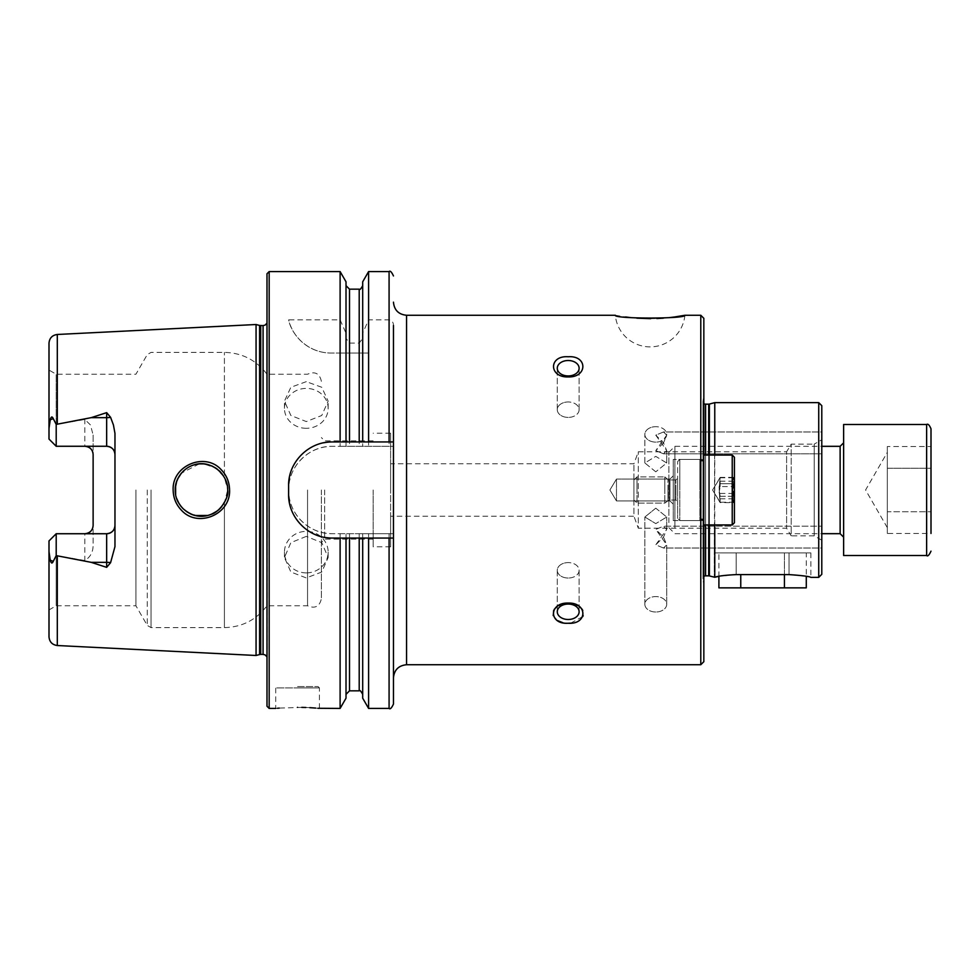 <?xml version="1.0" encoding="UTF-8"?>
<svg xmlns="http://www.w3.org/2000/svg" width="980" height="980" viewBox="0 0 980 980"><rect width="100%" height="100%" fill="white"/><g stroke="black" fill="none" stroke-linecap="round" stroke-linejoin="round"><path stroke-width="0.73" stroke-dasharray="4.9 3.68" d="M221.296 469.8C205.298 451.633 171.855 465.463 173.154 490C173.289 497.852 176.045 504.59 181.435 510.225C197.764 528.404 230.802 514.414 229.565 490C229.406 482.16 226.65 475.423 221.296 469.8M175.346 487.709L175.249 490C174.673 480.8 181.361 469.616 192.3 465.439C201.794 461.752 211.031 463.761 219.998 471.466C225.474 477.824 228.034 483.998 227.666 490L224.408 502.666C213.175 526.223 173.705 516.117 175.249 490C174.452 494.827 177.025 501.013 182.954 508.559C197.96 526.027 228.953 511.474 227.666 490L227.372 486.092M684.898 315.266A34.949 34.949 0 0 1 615.318 315.266L625.559 316.969M655.779 442.115A10.927 7.718 0 0 1 644.865 434.397A10.927 7.718 0 0 1 655.779 426.68A10.927 7.718 0 0 0 644.865 434.397A10.927 7.718 0 0 0 655.779 442.115A10.927 7.718 0 0 0 666.706 434.397A10.927 7.718 0 0 0 655.779 426.68A10.927 7.718 0 0 1 666.706 434.397A10.927 7.718 0 0 1 655.779 442.115M655.779 471.821L644.865 462.977L655.779 456.374L666.706 462.977L655.779 471.821L666.706 462.977L655.779 456.374L644.865 462.977L655.779 471.821M663.509 453.814L655.779 450.616L663.509 453.814L821.791 453.814L821.791 431.972L821.791 453.814L663.509 453.814L666.706 450.616L663.509 453.814M655.779 435.169L666.706 450.616L663.509 442.899L655.779 435.169L663.509 431.972L821.791 431.972L821.791 442.899L821.791 431.972L663.509 431.972L655.779 435.169M655.779 508.179L644.865 517.024L655.779 523.626L644.865 517.024L655.779 508.179L666.706 517.024L655.779 523.626L666.706 517.024L655.779 508.179M655.779 612.01A10.927 7.718 0 0 1 644.865 604.293A10.927 7.718 0 0 1 655.779 596.575A10.927 7.718 0 0 1 666.706 604.293A10.927 7.718 0 0 1 655.779 612.01A10.927 7.718 0 0 0 666.706 604.293A10.927 7.718 0 0 0 655.779 596.575A10.927 7.718 0 0 0 644.865 604.293A10.927 7.718 0 0 0 655.779 612.01M663.509 548.028L655.779 544.831L666.706 529.384L663.509 526.187L821.791 526.187L821.791 548.028L821.791 526.187L663.509 526.187L655.779 529.384L666.706 544.831L663.509 548.028L821.791 548.028L821.791 537.101L821.791 548.028L663.509 548.028L655.779 544.831L663.509 537.101L666.706 529.384L663.509 526.187L655.779 529.384L663.509 537.101L666.706 544.831L663.509 548.028M663.509 442.899L655.779 450.616L666.706 435.169L663.509 442.899M703.836 520.576L673.26 520.576L673.26 459.424L673.26 520.576L673.26 459.424L673.26 520.576L703.836 520.576L703.836 459.424L673.26 459.424L703.836 459.424L703.836 520.576M669.977 479.073L673.26 475.802L673.26 504.198L673.26 475.802L673.26 504.198L673.26 475.802L669.977 479.073L616.469 479.073L616.469 500.927L616.469 479.073L616.469 500.927L616.469 479.073L609.903 490L616.469 500.927L669.977 500.927L673.26 504.198L669.977 500.927L669.977 479.073L669.977 500.927L616.469 500.927L609.903 490L616.469 479.073L669.977 479.073L669.977 500.927L669.977 479.073M714.763 524.949L714.763 455.051M703.836 403.49A2.622 2.622 0 0 1 702.991 401.175L703.836 395.136L703.836 584.864L702.991 578.825L702.991 401.175L702.991 578.825A2.622 2.622 0 0 1 703.836 576.51M390.616 516.215L390.616 546.791L390.616 490L390.616 516.215L633.938 516.215L633.938 463.785L633.938 516.215L638.311 528.22L638.311 451.78L638.311 528.22L786.609 528.22L791.203 535.864L791.203 444.136L791.203 535.864L814.221 535.864L821.791 540.237L821.791 439.763L821.791 540.237M390.616 463.785L390.616 490L390.616 463.785L633.938 463.785L638.311 451.78L786.609 451.78L786.609 528.22L786.609 451.78L791.203 444.136L814.221 444.136L814.221 535.864L814.221 444.136L821.791 439.763M306.299 536.391L290.852 542.651L284.457 557.498L290.864 572.014L306.299 577.931L321.746 572.026L328.153 557.498L321.759 542.638L306.299 536.391M306.299 572.896A21.842 20.776 180 0 1 284.457 552.12A21.842 20.776 180 0 1 306.299 531.356A21.842 20.776 180 0 1 328.153 552.12A21.842 20.776 180 0 1 306.299 572.896M306.299 381.649L290.852 387.272L284.457 401.163L290.864 415.496L306.299 421.559L321.746 415.496L328.153 401.163L321.759 387.272L306.299 381.649M306.299 428.309A21.842 19.955 0 0 1 284.457 408.354A21.842 19.955 0 0 1 306.299 388.399A21.842 19.955 0 0 1 328.153 408.354A21.842 19.955 0 0 1 306.299 428.309M568.192 375.94A10.927 7.718 0 0 1 557.277 368.223A10.927 7.718 0 0 1 568.192 360.505A10.927 7.718 0 0 1 579.119 368.223A10.927 7.718 0 0 1 568.192 375.94M568.192 417.407A10.927 7.718 0 0 1 557.277 409.689A10.927 7.718 0 0 1 568.192 401.959A10.927 7.718 0 0 0 557.277 409.689A10.927 7.718 0 0 0 568.192 417.407A10.927 7.718 0 0 0 579.119 409.689A10.927 7.718 0 0 0 568.192 401.959A10.927 7.718 0 0 1 579.119 409.689A10.927 7.718 0 0 1 568.192 417.407M568.192 356.757C548.665 355.299 548.653 377.496 568.192 376.945C587.718 377.521 587.755 355.324 568.192 356.757M568.192 619.495A10.927 7.718 180 0 1 557.277 611.777A10.927 7.718 180 0 1 568.192 604.06A10.927 7.718 180 0 1 579.119 611.777A10.927 7.718 180 0 1 568.192 619.495M568.192 578.041A10.927 7.718 180 0 1 557.277 570.311A10.927 7.718 180 0 1 568.192 562.594A10.927 7.718 180 0 0 557.277 570.311A10.927 7.718 180 0 0 568.192 578.041A10.927 7.718 180 0 0 579.119 570.311A10.927 7.718 180 0 0 568.192 562.594A10.927 7.718 180 0 1 579.119 570.311A10.927 7.718 180 0 1 568.192 578.041M579.119 606.302L568.192 603.055L557.277 606.302M554.325 609.254L553.688 610.344M553.222 615.575L557.632 620.634M562.52 622.57L568.192 623.243M297.565 686.588L318.096 686.588L297.565 686.588M301.779 707.376L279.251 708.099M277.463 708.258L275.723 708.43L275.723 687.899L297.565 687.899L275.723 687.899L277.034 686.588M49 551.605L49 540.936L56.203 533.733L49 540.936L49 609.928L49 540.936L56.203 533.733L84.819 533.733L56.203 533.733L56.203 605.763L56.203 533.733L56.203 555.611L53.263 561.332C52.136 563.843 51.144 563.5 50.274 560.303L49 551.605L49 636.804M56.203 446.268L49 439.065L49 370.073L49 439.065L56.203 446.268L56.203 424.389L53.263 418.668C52.136 416.157 51.144 416.5 50.274 419.697L49 428.395L49 439.065L56.203 446.268L84.819 446.268L56.203 446.268L56.203 374.238L56.203 446.268L106.661 446.268M93.124 454.573A8.306 8.306 0 0 0 90.772 448.779A8.306 8.306 0 0 1 93.124 454.573L93.124 435.047L90.466 424.952L84.819 419.477L56.203 424.389M221.86 506.464L226.833 496.603M227.544 492.634L227.666 490L224.408 477.334L215.759 468.036L203.718 463.883M175.641 494.484L176.669 498.502M178.924 503.377L180.749 506.06M183.444 509.037L188.136 512.565M190.659 513.888L195.51 515.529M207.772 515.443L211.594 514.169M216.874 511.205L218.761 509.686M373.147 490L373.147 546.791L373.147 490M630.753 317.606L636.804 318.169M650.659 318.659L656.821 318.537M663.386 318.169L669.316 317.618M700.786 315.266L700.786 664.734M393.458 490L393.458 677.842L393.458 490M266.989 273.763L266.989 706.237M256.062 324.515L256.062 655.485M135.914 490L135.914 605.763L135.914 490M307.549 490L307.549 605.763L307.549 490M321.379 490L321.379 598.67L321.379 490M324.649 490L324.649 539.147L324.649 490M340.109 271.57L340.109 319.848L288.61 319.848C291.158 333.408 306.311 352.923 331.02 353.045L340.109 353.045L340.109 446.317L332.293 446.317C308.884 445.753 288.059 466.615 288.61 490C288.108 513.422 308.81 534.198 332.293 533.684L340.109 533.684L340.109 708.43M114.966 433.393L114.966 546.607M56.203 533.733L106.661 533.733M93.124 435.047L93.124 544.954C93.161 551.961 90.393 557.154 84.819 560.523L56.203 555.611M821.791 405.683L821.791 574.317M49 343.196L49 428.395M340.109 319.848L346.014 333.188L346.014 338.345L349.505 343.098L359.207 343.098L362.698 338.345L362.698 333.188L368.603 319.848L389.085 319.848C391.988 320.497 393.446 322.371 393.458 325.483L393.458 446.317L340.109 446.317M346.014 281.799L346.014 333.188M346.014 441.943L346.014 338.345M362.698 441.943L362.698 338.345M362.698 281.799L362.698 333.188M368.603 271.57L368.603 319.848M317.924 708.283L315.621 708.075M309.827 707.67L305.895 707.486M340.109 353.045L346.014 353.045L346.014 446.317L346.014 353.045L362.698 353.045L362.698 446.317L362.698 353.045L368.603 353.045L368.603 446.317M340.109 533.684L346.014 533.684L346.014 698.201M362.698 538.057L362.698 694.342L362.698 533.684L346.014 533.684L346.014 694.342L346.014 538.057M368.603 708.43L368.603 533.684L362.698 533.684L362.698 698.201M368.603 353.045L331.02 353.045A43.684 43.684 0 0 1 288.61 319.848M368.603 533.684L393.458 533.684L393.458 704.057M393.458 533.684L393.458 446.317L332.293 446.317A43.684 43.684 0 0 0 288.61 490A43.684 43.684 0 0 0 332.293 533.684L393.458 533.684M226.662 482.809L224.408 477.334L224.408 352.396L224.408 477.334L222.019 473.744M199.234 463.883L181.349 473.193M177.748 478.828L176.657 481.535M175.604 485.688L176.682 481.45M178.397 477.542L180.749 473.94M183.64 470.78L188.282 467.35M189.434 466.713L195.436 464.496M199.05 463.895L203.485 463.871M207.674 464.532L211.815 465.929M216.053 468.22L216.899 468.82M570.691 623.121L582.745 616.628M583.161 615.587L582.782 610.503M582.255 609.536L581.777 608.85M390.616 490L390.616 433.209L390.616 490M323.755 442.788A43.684 43.684 0 0 0 289.468 477.052M288.61 485.627L288.61 494.373M289.455 502.899A43.684 43.684 0 0 0 323.719 537.199M393.458 441.943L332.293 441.943M332.293 538.057L393.458 538.057M84.819 446.268A8.306 8.306 0 0 1 86.497 446.439A8.306 8.306 0 0 0 84.819 446.268L84.819 419.477M88.09 446.941A8.306 8.306 0 0 1 89.535 447.738A8.306 8.306 0 0 0 88.09 446.941M93.124 525.427A8.306 8.306 0 0 1 90.772 531.221A8.306 8.306 0 0 0 93.124 525.427L93.124 544.954M84.819 533.733A8.306 8.306 0 0 0 86.497 533.561A8.306 8.306 0 0 1 84.819 533.733L84.819 560.523M88.09 533.059A8.306 8.306 0 0 0 89.535 532.263A8.306 8.306 0 0 1 88.09 533.059M703.836 318.316L703.836 661.684M703.836 584.864L703.836 395.136M714.763 402.633L714.322 577.257L714.322 552.904L810.864 552.904L714.322 552.904M818.729 402.633L818.729 577.367M810.864 552.904L810.864 577.367L807.177 576.522M806.283 552.904L784.441 552.904L806.283 552.904L806.283 576.338L789.023 574.599L736.164 574.599L718.904 576.338L718.904 552.904L740.758 552.904L718.904 552.904M663.509 431.972L666.706 435.169L663.509 431.972M887.317 533.451L887.317 490L887.317 522.597L887.317 511.732L931 511.732L887.317 511.732L887.317 490L887.317 533.451L931 533.451L931 446.549L931 468.269L931 446.549L887.317 446.549L887.317 490L887.317 468.269L931 468.269L931 533.451L931 468.269L887.317 468.269L887.317 446.549M843.633 449.146L843.633 537.175L843.633 449.146M668.887 522.634L668.887 452.319L668.887 522.634M674.889 527.828L674.889 446.317L674.889 527.828M843.633 555.525L843.633 424.475M931 437.031L931 428.836M887.317 468.269L887.317 490L887.317 468.269M720.141 496.309L719.124 490L720.141 502.605L720.141 496.309L734.363 496.309C732.158 498.391 732.158 500.486 734.363 502.605C732.158 500.523 732.158 498.428 734.363 496.309L732.673 490L734.363 496.309L720.141 496.309M633.938 490L633.938 479.955L633.938 490M637 490L637 476.893L637 490M664.808 490L664.808 476.893L664.808 490M677.621 490L677.621 461.605L677.621 490M699.892 490L699.892 459.424L699.892 490M703.836 490L703.836 455.051L703.836 490M734.412 490L734.412 457.231L734.412 490M733.101 501.344L734.363 502.226C732.158 499.322 732.158 496.382 734.363 493.43L732.673 487.317L734.363 481.205L733.101 478.657L734.363 477.774C732.158 480.678 732.158 483.618 734.363 486.57L732.673 492.683L734.363 498.796L733.101 501.344L734.412 502.666L720.141 502.605L712.57 490L720.141 477.395L719.124 490L720.141 483.691L734.363 483.691L732.673 490L734.363 483.691C732.158 481.609 732.158 479.514 734.363 477.395C732.158 479.477 732.158 481.572 734.363 483.691L720.141 483.691L720.141 477.395L734.412 477.334L734.412 502.666L734.412 457.231L732.232 455.051L732.232 524.949L732.232 490L732.232 524.949L734.412 522.769M720.141 486.57L720.141 477.774L719.124 487.317L720.141 502.226L719.124 492.683L720.141 486.57L734.363 486.57M734.363 502.226L720.141 502.226L712.57 490L720.141 477.774L734.363 477.774M633.938 487.538L633.938 500.045L633.938 487.538M637 486.778L637 503.108L637 486.778M664.808 486.778L664.808 503.108L664.808 486.778M677.621 492.891L677.621 478.203L677.621 492.891M677.621 483.03L677.621 518.396L677.621 483.03M699.892 482.491L699.892 520.576L699.892 482.491M703.836 497.62L703.836 458.983L703.836 497.62M703.836 481.413L703.836 524.949L703.836 481.413M720.141 498.796L734.363 498.796M720.141 481.205L734.363 481.205M720.141 493.43L734.363 493.43M806.283 587.853L718.904 587.853M784.441 574.599L784.441 552.904L740.758 552.904L784.441 552.904L784.441 587.853M709.385 524.949L709.385 455.051M709.385 404.066L709.385 575.934M708.712 404.164L708.712 575.836M708.712 524.949L708.712 455.051M705.588 524.949L705.588 455.051M705.588 404.164L705.588 575.836M50.274 560.303L53.263 561.332M406.565 315.266L406.565 664.734M269.169 271.57L269.169 708.43M267.381 490L267.381 659.356L267.381 490M263.069 325.605L263.069 654.395M260.717 325.605L260.717 654.395M259.59 325.458L259.59 654.542M147.27 490L147.27 625.424L147.27 490M151.055 490L151.055 627.604L151.055 490M224.408 502.666L224.408 627.604L224.408 502.666M57.306 334.474L57.306 424.071M57.306 555.93L57.306 645.526M349.505 289.161L349.505 343.098M359.207 289.161L359.207 343.098M389.085 271.57L389.085 319.848M349.505 353.045L349.505 446.317M349.505 533.684L349.505 690.839M359.207 353.045L359.207 446.317M359.207 533.684L359.207 690.839M389.085 353.045L389.085 446.317M389.085 533.684L389.085 708.43M50.274 419.697L53.263 418.668M297.565 687.899L319.407 687.899L297.565 687.899M789.023 552.904L789.023 574.599L789.023 552.904M736.164 552.904L736.164 574.599L736.164 552.904M926.627 424.475L926.627 555.525M840.13 446.317L840.13 533.684M700.97 490L700.97 460.318L700.97 490M667.968 490L667.968 479.538L667.968 490M669.095 490L669.095 500.045L669.095 490M675.882 490L675.882 479.955L675.882 490M679.814 490L679.814 459.424L679.814 490M700.97 482.711L700.97 519.682L700.97 482.711M667.968 487.428L667.968 500.462L667.968 487.428M669.095 492.462L669.095 479.955L669.095 492.462M675.882 487.538L675.882 500.045L675.882 487.538M679.814 482.491L679.814 520.576L679.814 482.491M740.758 587.853L740.758 574.599M644.865 462.977L644.865 434.397L644.865 462.977M666.706 462.977L666.706 450.616L666.706 462.977M644.865 604.293L644.865 517.024L644.865 604.293M666.706 604.293L666.706 544.831L666.706 604.293M702.966 401.543L702.966 578.457L702.966 401.543M284.457 552.12L284.457 557.498M284.457 408.354L284.457 401.163M557.277 409.689L557.277 368.223L557.277 409.689M557.277 570.311L557.277 611.777L557.277 570.311M390.616 546.791L373.147 546.791M266.989 656.857L266.989 662.137M49 609.928L56.203 605.763L135.914 605.763L147.27 625.424L151.055 627.604L224.408 627.604C242.109 627.163 256.307 619.887 266.989 605.763L307.549 605.763C314.997 608.948 319.615 606.583 321.379 598.67M373.147 539.147L324.649 539.147L321.379 542.418M666.706 529.384L666.706 517.024L666.706 529.384M321.379 381.33C319.615 373.417 314.997 371.053 307.549 374.238L266.989 374.238C256.307 360.113 242.109 352.837 224.408 352.396L151.055 352.396L147.27 354.576L135.914 374.238L56.203 374.238L49 370.073M373.147 440.853L324.649 440.853L321.379 437.582M266.989 317.863L266.989 323.143M390.616 433.209L373.147 433.209M319.407 708.43L319.407 687.899L318.096 686.588M579.119 409.689L579.119 368.223L579.119 409.689M579.119 570.311L579.119 611.777L579.119 570.311M328.153 408.354L328.153 401.163M328.153 552.12L328.153 557.498M666.706 435.169L666.706 434.397L666.706 435.169M887.317 527.632L865.585 490L887.317 452.368M668.887 527.681L674.889 533.684L821.791 533.684M668.887 452.319L674.889 446.317L821.791 446.317M702.096 460.735L699.892 459.424L702.096 460.735L703.836 458.983M702.096 519.265L699.892 520.576L702.096 519.265L703.836 521.017M633.938 479.955L637 476.893L664.808 476.893L637 476.893L633.938 479.955M667.968 479.538L664.808 476.893L667.968 479.538M669.095 500.045L664.808 503.108L637 503.108L633.938 500.045L637 503.108L664.808 503.108L669.095 500.045L675.882 500.045L677.621 501.797L675.882 500.045L669.095 500.045M675.882 479.955L669.095 479.955L675.882 479.955L677.621 478.203L675.882 479.955M679.814 459.424L677.621 461.605L679.814 459.424L699.892 459.424L679.814 459.424M732.232 455.051L703.836 455.051M732.232 524.949L703.836 524.949M699.892 520.576L679.814 520.576L677.621 518.396L679.814 520.576L699.892 520.576M733.101 478.657L734.412 477.334"/><path stroke-width="1.47" d="M221.333 469.837C226.686 475.447 229.418 482.16 229.565 490C230.778 514.463 197.727 528.391 181.435 510.225C176.057 504.59 173.301 497.852 173.154 490C171.88 465.451 205.237 451.621 221.333 469.837M227.666 490C228.034 484.01 225.486 477.848 220.035 471.502C211.031 463.761 201.782 461.752 192.288 465.451C181.374 469.628 174.673 480.776 175.249 490C174.991 496.493 177.552 502.679 182.954 508.559C191.994 516.46 201.525 518.346 211.521 514.206C219.618 512.062 229.455 497.473 227.666 490M674.718 316.957L684.898 315.266C686.858 318.966 613.333 318.966 615.318 315.266L406.565 315.266C398.603 314.482 394.23 310.121 393.458 302.159M818.729 402.633L818.729 577.367L821.791 574.317L821.791 405.683L818.729 402.633L714.763 402.633L714.763 455.051M703.836 576.51A2.622 2.622 0 0 1 705.588 575.836L708.712 575.836A2.622 2.622 0 0 1 709.385 575.934L714.763 577.257L714.763 524.949M740.758 574.599L740.758 587.853L718.904 587.853L718.904 576.338L714.763 577.257C717.752 576.093 724.882 575.211 736.164 574.599L789.023 574.599C802.302 575.529 809.578 576.461 810.864 577.367L818.729 577.367M708.712 455.051L708.712 404.164A2.622 2.622 0 0 0 709.385 404.066L714.763 402.633M708.712 404.164L705.588 404.164A2.622 2.622 0 0 1 703.836 403.49M700.786 315.266L700.786 664.734L703.836 661.684L703.836 318.316L700.786 315.266L684.898 315.266M557.277 606.302L554.325 609.254M553.688 610.344L553.222 615.575M557.632 620.634L562.52 622.57M568.192 604.06A10.927 7.718 180 0 0 557.277 611.777A10.927 7.718 180 0 0 568.192 619.495A10.927 7.718 180 0 0 579.119 611.777A10.927 7.718 180 0 0 568.192 604.06M568.192 623.243C548.665 624.689 548.641 602.492 568.192 603.055C587.706 602.48 587.767 624.677 568.192 623.243L570.691 623.121M568.192 360.505A10.927 7.718 0 0 0 557.277 368.223A10.927 7.718 0 0 0 568.192 375.94A10.927 7.718 0 0 0 579.119 368.223A10.927 7.718 0 0 0 568.192 360.505M568.192 376.945C548.665 377.521 548.653 355.311 568.192 356.757C587.718 355.299 587.755 377.496 568.192 376.945M279.251 708.099L277.463 708.258M297.565 707.327C269.39 708.516 269.39 708.516 297.565 707.327C325.752 708.516 325.752 708.516 297.565 707.327M110.581 417.321A8.306 2.842 0 0 1 106.661 417.664L106.661 446.268C111.806 446.856 114.574 449.624 114.966 454.573A8.306 8.306 0 0 0 106.661 446.268L56.203 446.268L56.203 424.389L91.177 417.664L106.661 412.641L110.581 417.321L113.423 424.952L114.966 433.393L114.966 546.607L110.581 562.679A8.306 2.842 0 0 0 106.661 562.336L106.661 567.359L110.581 562.679M226.833 496.603L227.544 492.634M175.604 485.688L175.641 494.484M176.669 498.502L178.924 503.377M180.749 506.06L183.444 509.037M188.136 512.565L190.659 513.888M195.51 515.529L207.772 515.443M211.594 514.169L216.874 511.205M218.761 509.686L221.86 506.464M625.559 316.969L630.753 317.606M636.804 318.169L650.659 318.659M656.821 318.537L663.386 318.169M669.316 317.618L674.669 316.969M266.989 490L266.989 273.763L269.169 271.57L269.169 708.43L266.989 706.237L266.989 490M256.062 490L256.062 324.515L259.59 325.458L259.59 654.542L256.062 655.485L256.062 490M288.61 485.627L288.61 494.373C288.108 517.771 308.774 538.559 332.293 538.057L393.458 538.057L393.458 441.943L332.293 441.943C308.872 441.441 288.096 462.131 288.61 485.627A43.684 43.684 0 0 1 289.468 477.052M340.109 441.943L340.109 271.57L269.169 271.57M114.966 525.427A8.306 8.306 0 0 1 106.661 533.733C111.806 533.145 114.574 530.376 114.966 525.427A8.306 8.306 0 0 1 106.661 533.733L56.203 533.733L49 540.936L49 551.605L50.274 560.303C51.144 563.5 52.148 563.843 53.263 561.332L56.203 555.611L91.177 562.336L106.661 567.359M84.819 446.268C89.964 446.856 92.733 449.624 93.124 454.573L93.124 525.427C92.733 530.376 89.964 533.145 84.819 533.733M57.306 555.93L57.306 645.526C52.222 644.816 49.453 641.912 49 636.804L49 551.605M56.203 446.268L49 439.065L49 343.196C49.453 338.088 52.222 335.185 57.306 334.474L256.062 324.515M49 428.395L50.274 419.697C51.144 416.5 52.148 416.157 53.263 418.668L56.203 424.389M346.014 441.943L346.014 281.799L340.109 271.57M362.698 441.943L362.698 281.799L368.603 271.57L368.603 441.943M393.458 441.943L393.458 325.483M346.014 538.057L346.014 698.201L340.109 708.43L340.109 538.057M340.109 708.43L317.924 708.283M315.621 708.075L313.024 707.879M312.988 707.879L309.827 707.67M305.895 707.486L301.779 707.376M389.085 538.057L389.085 708.43L368.603 708.43L362.698 698.201L362.698 538.057M368.603 708.43L368.603 538.057M389.085 708.43C390.138 709.545 391.596 708.099 393.458 704.057L393.458 538.057M227.372 486.092L226.662 482.809M203.718 463.883L199.234 463.883M181.349 473.193L177.748 478.828M176.657 481.535L175.346 487.709M176.682 481.45L178.397 477.542M180.749 473.94L183.64 470.78M188.282 467.35L189.434 466.713M195.436 464.496L199.05 463.895M203.485 463.871L207.674 464.532M211.815 465.929L216.053 468.22M216.899 468.82L222.019 473.744M582.745 616.628L583.161 615.587M582.782 610.503L582.255 609.536M581.777 608.85L579.119 606.302M332.293 441.943A43.684 43.684 0 0 0 323.755 442.788M288.61 494.373A43.684 43.684 0 0 0 289.455 502.899M323.719 537.199A43.684 43.684 0 0 0 332.293 538.057M86.497 446.439A8.306 8.306 0 0 1 88.09 446.941A8.306 8.306 0 0 0 86.497 446.439M89.535 447.738A8.306 8.306 0 0 1 90.772 448.779A8.306 8.306 0 0 0 89.535 447.738M86.497 533.561A8.306 8.306 0 0 0 88.09 533.059A8.306 8.306 0 0 1 86.497 533.561M89.535 532.263A8.306 8.306 0 0 0 90.772 531.221A8.306 8.306 0 0 1 89.535 532.263M56.203 533.733L56.203 555.611M807.177 576.522L806.283 576.338L806.283 587.853L740.758 587.853M926.627 424.475L843.633 424.475L843.633 555.525L926.627 555.525L926.627 424.475C927.974 423.58 929.432 425.038 931 428.836L931 533.451M931 446.549L931 437.031M734.412 477.334L734.412 522.769L734.412 457.231L732.232 455.051L703.836 455.051M709.385 575.934L709.385 524.949M709.385 455.051L709.385 404.066M708.712 575.836L708.712 524.949M705.588 575.836L705.588 524.949M705.588 455.051L705.588 404.164M700.786 664.734L406.565 664.734L406.565 315.266M266.989 656.857L265.078 654.885L263.069 654.395L263.069 325.605L259.59 325.458M263.069 654.395L260.717 654.395L260.717 325.605M57.306 424.071L57.306 334.474M349.505 441.943L349.505 289.161L346.014 285.658M359.207 441.943L359.207 289.161L349.505 289.161M389.085 441.943L389.085 271.57L368.603 271.57M359.207 538.057L359.207 690.839L349.505 690.839L349.505 538.057M53.263 418.668L50.274 419.697M91.177 417.664L106.661 417.664L106.661 412.641M53.263 561.332L50.274 560.303M106.661 533.733L106.661 562.336L91.177 562.336M821.791 533.684L840.13 533.684L840.13 446.317L843.633 442.825M734.412 522.769L732.232 524.949L732.232 455.051M784.441 574.599L784.441 587.853M406.565 664.734C398.603 665.518 394.23 669.879 393.458 677.842M260.717 654.395L259.59 654.542M57.306 645.526L256.062 655.485M359.207 289.161C359.709 290.166 360.873 289.002 362.698 285.658M389.085 271.57C390.138 270.456 391.596 271.901 393.458 275.944M275.723 708.43L269.169 708.43M349.505 690.839L346.014 694.342M359.207 690.839C359.709 689.834 360.873 690.998 362.698 694.342M263.069 325.605L265.078 325.115L266.989 323.143M926.627 555.525C927.692 556.64 929.15 555.182 931 551.164M821.791 446.317L840.13 446.317M840.13 533.684L843.633 537.175M702.096 519.265L703.836 521.017M732.232 524.949L703.836 524.949M702.096 460.735L703.836 458.983"/></g></svg>
